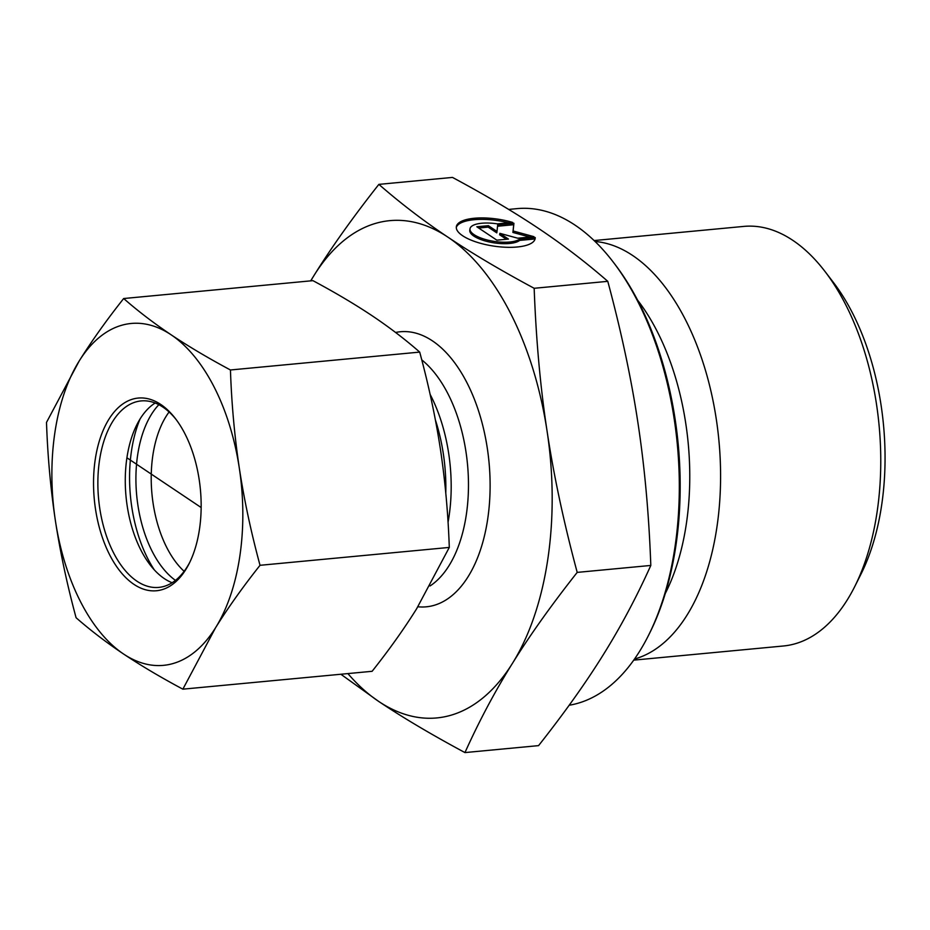 <?xml version="1.0" encoding="UTF-8"?>
<svg xmlns="http://www.w3.org/2000/svg" width="930" height="930" viewBox="0 0 930 930"><rect width="100%" height="100%" fill="white"/><g stroke="black" fill="none" stroke-linecap="round" stroke-linejoin="round"><path stroke-width="1.4" d="M535.215 237.51L534.994 238.952L519.684 240.405A26.04 8.905 -171.5 0 1 490.296 242.195A26.04 8.905 -171.5 0 1 469.778 230.245L469.999 228.792A26.04 8.905 8.5 0 0 490.517 240.742A26.04 8.905 8.5 0 0 519.905 238.952L535.215 237.51A39.851 13.625 -171.5 0 1 535.169 238.51A39.851 13.625 -171.5 0 1 493.749 246.101A39.851 13.625 -171.5 0 1 456.339 226.757A39.851 13.625 -171.5 0 1 512.674 222.421L497.364 223.874A26.04 8.905 8.5 0 0 469.999 228.792M508.582 222.816A39.851 13.625 8.5 0 0 456.281 227.49M519.905 238.952L519.684 240.405M508.454 239.08L496.853 240.173L476.823 226.769L488.413 225.676L497.004 231.419L497.69 224.793L513.93 223.258L513.116 230.989L533.96 236.673L517.731 238.208L499.863 233.337L508.454 239.08M506.362 239.277L499.654 234.79L499.863 233.337M529.844 237.057L512.907 232.442L513.709 224.711L497.538 226.246M513.116 230.989L512.907 232.442M513.93 223.258L513.709 224.711M497.004 231.419L496.783 232.872L488.204 227.129L478.694 228.024M488.413 225.676L488.204 227.129M594.096 240.556L743.779 226.409A210.726 115.994 84.6 0 1 824.852 271.293A210.726 115.994 84.6 0 1 854.647 586.737A210.726 115.994 84.6 0 1 783.409 645.99L633.725 660.137M854.647 586.737L860.866 574.356A195.114 107.403 -95.4 0 0 833.28 282.278L824.852 271.293M595.072 241.486A210.726 115.994 84.6 0 1 718.902 440.425A210.726 115.994 84.6 0 1 634.504 659.033M464.954 752.579C431.381 734.537 402.62 717.483 378.696 701.429A249.752 137.477 -95.4 0 0 512.476 663.299C495.074 691.13 479.241 720.89 464.954 752.579L538.563 745.628C564.138 713.264 585.714 682.969 603.291 654.72C620.915 626.471 636.748 596.711 650.814 565.44C648.977 514.743 644.664 467.116 637.899 422.58C631.179 378.033 621.135 330.964 607.778 281.337C586.109 262.446 563.103 244.857 538.737 228.571C514.406 212.273 485.658 195.23 452.48 177.421L378.87 184.373C400.853 203.507 423.871 221.108 447.911 237.15L447.993 237.197C471.894 253.239 500.619 270.27 534.169 288.288C536.075 339.659 540.376 387.287 547.084 431.16C553.676 475.044 563.708 522.125 577.205 572.392C551.327 605.174 529.751 635.481 512.476 663.299A249.752 137.477 -95.4 0 0 547.084 431.16A249.752 137.477 -95.4 0 0 447.993 237.197M607.778 281.337L534.169 288.288M650.814 565.44L577.205 572.392M310.69 280.872L314.142 275.28C331.417 247.461 352.993 217.155 378.87 184.373M648.361 635.69L649.605 633.214A246.624 135.757 -95.4 0 0 614.73 264.027L613.044 261.83A249.752 137.477 84.6 0 1 648.361 635.69A249.752 137.477 84.6 0 1 569.172 705.242M508.675 209.424L516.964 208.634A249.752 137.477 84.6 0 1 613.044 261.83M347.89 673.587A249.752 137.477 -95.4 0 0 378.696 701.429L340.857 674.25M447.911 237.15A249.752 137.477 -95.4 0 0 314.142 275.28A249.752 137.477 -95.4 0 0 310.794 280.86M175.456 580.378A97.836 53.859 84.6 0 1 136.698 495.411A97.836 53.859 84.6 0 1 158.856 404.69M169.097 411.978A93.651 51.557 -95.4 0 0 184.14 571.311M154.287 569.846A109.263 60.148 84.6 0 1 140.046 419M189.79 562.278A93.651 51.557 84.6 0 1 158.751 587.4A93.651 51.557 84.6 0 1 98.615 499.015A93.651 51.557 84.6 0 1 141.139 400.923A93.651 51.557 84.6 0 1 162.924 407.108A93.651 51.557 84.6 0 1 176.328 419.79M160.762 404.457A96.778 53.277 -95.4 0 0 97.673 447.074A96.778 53.277 -95.4 0 0 119.784 570.869A96.778 53.277 -95.4 0 0 189.162 563.545A96.778 53.277 -95.4 0 0 175.479 418.674A96.778 53.277 -95.4 0 0 160.762 404.457M172.131 582.726A93.651 51.557 84.6 0 1 164.366 578.634A93.651 51.557 84.6 0 1 150.125 564.87A93.651 51.557 84.6 0 1 136.884 424.673A93.651 51.557 84.6 0 1 155.159 403.016M215.528 627.797A171.701 94.523 -95.4 0 0 239.324 468.197A171.701 94.523 -95.4 0 0 171.143 334.812A171.701 94.523 -95.4 0 0 79.178 361.026A171.701 94.523 -95.4 0 0 55.382 520.626A171.701 94.523 -95.4 0 0 123.562 654.011A171.701 94.523 -95.4 0 0 215.528 627.797L182.861 689.165C160.785 677.365 141.023 665.648 123.562 654.011C106.218 642.363 90.396 630.261 76.086 617.729C67.169 584.819 60.264 552.455 55.382 520.626C50.615 488.785 47.651 456.049 46.5 422.406L79.178 361.026C91.814 340.833 106.648 320.001 123.678 298.53C137.977 311.073 153.799 323.163 171.143 334.812C188.604 346.448 208.367 358.166 230.442 369.977C231.593 403.62 234.558 436.356 239.324 468.197C244.206 500.026 251.112 532.39 260.028 565.301C242.997 586.76 228.164 607.592 215.528 627.797M182.861 689.165L372.116 671.297C389.147 649.826 403.98 628.994 416.617 608.801L449.295 547.421C448.132 513.779 445.179 481.043 440.413 449.202C435.531 417.372 428.625 385.008 419.697 352.098C405.399 339.566 389.577 327.465 372.233 315.816C354.772 304.18 335.009 292.462 312.933 280.651L123.678 298.53M449.295 547.421L260.028 565.301M419.697 352.098L230.442 369.977M201.159 507.536L126.922 457.781M665.299 593.468A195.288 107.496 -95.4 0 0 637.585 300.134M417.872 606.767A138.14 76.039 -95.4 0 0 489.761 498.596A138.14 76.039 -95.4 0 0 432.497 340.915A138.14 76.039 -95.4 0 0 395.599 332.475M435.426 420.058A124.62 68.599 84.6 0 1 445.784 493.133M448.051 522.265A122.528 67.448 -95.4 0 0 430.09 394.32M421.755 359.875A122.528 67.448 84.6 0 1 468.325 476.904A122.528 67.448 84.6 0 1 430.044 585.958"/></g></svg>
